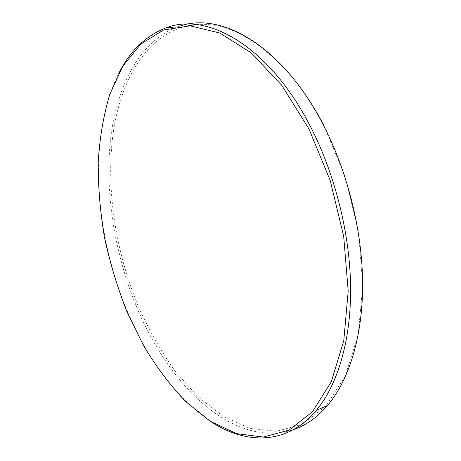 <?xml version="1.0" encoding="UTF-8"?>
<svg xmlns="http://www.w3.org/2000/svg" width="461" height="461" viewBox="0 0 461 461"><rect width="100%" height="100%" fill="white"/><g stroke="black" fill="none" stroke-linecap="round" stroke-linejoin="round"><path stroke-width="0.35" stroke-dasharray="2.31 1.73" d="M323.985 125.79L345.208 176.776L358.514 231.774L362.807 286.102L358.07 335.32L345.277 375.957L326.094 405.859L302.462 424.224L276.318 431.335L249.338 428.2L222.876 416.185L197.965 396.783L175.347 371.433C161.552 352.089 149.439 330.958 139.003 308.034C115.97 253.4 105.921 190.462 112.847 135.436C120.091 81.003 145.872 35.128 187.967 25.753M179.894 26.116L177.681 26.847C138.945 41.167 116.172 87.463 110.352 140.957C104.866 194.974 115.1 255.74 137.441 308.789C169.613 386.07 233.767 448.979 293.421 429.646M295.311 428.966L296.504 428.5M208.845 420.334C174.702 395.792 147.595 359.609 127.518 311.78C94.367 233.496 87.475 135.713 118.725 73.414M196.467 24.583C228.345 21.915 261.231 40.631 295.132 80.738M172.477 27.326L177.681 26.847"/><path stroke-width="0.69" d="M293.421 429.646L295.311 428.966M296.504 428.5C307.792 424.068 318.153 416.387 327.569 405.455C348.747 380.458 362.611 337.175 362.634 284.61C362.513 232.05 347.94 172.627 323.443 125.185C282.691 45.627 221.165 11.485 179.894 26.116M118.725 73.414C129.973 50.946 145.699 35.785 165.908 27.931C206.782 11.479 269.333 45.524 310.973 127.553C335.533 175.549 350.285 235.64 350.625 288.701C350.827 341.768 337.222 385.333 316.304 410.371C286.287 446.104 244.388 444.485 208.845 420.334M126.936 311.659L143.457 345.445C156.066 366.541 170.115 385.235 185.61 401.519L210.325 421.291L236.539 433.64L263.243 437.057L289.087 430.125L312.402 411.8L331.275 381.771L343.756 340.817L348.205 291.081L343.664 236.101L330.157 180.384L308.818 128.688L281.659 85.204L251.193 52.865L219.955 33.071L190.134 25.816L163.367 30.063L140.72 44.164L122.776 66.24L109.753 94.442C103.443 115.653 99.588 138.409 98.193 162.716C98.118 187.494 100.25 212.584 104.584 237.985C110.093 263.26 117.543 287.82 126.936 311.659M187.967 25.753L196.467 24.583M295.132 80.738C305.608 93.917 315.226 108.934 323.985 125.79M316.304 410.371L327.569 405.455M165.908 27.931L172.477 27.326"/></g></svg>
